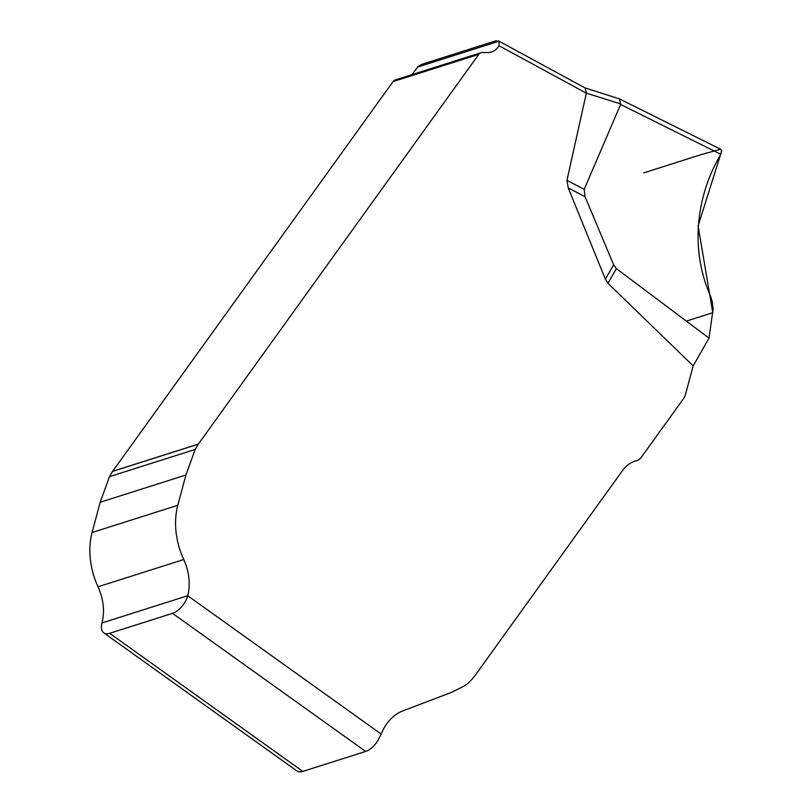 <?xml version="1.0" encoding="UTF-8"?>
<svg xmlns="http://www.w3.org/2000/svg" width="812" height="812" viewBox="0 0 812 812"><rect width="100%" height="100%" fill="white"/><g stroke="black" fill="none" stroke-linecap="round" stroke-linejoin="round"><path stroke-width="1.22" d="M605.346 279.125L568.238 187.897L566.959 180.305L586.345 93.167L499.004 45.705A24.918 17.245 -107.6 0 1 491.493 51.988A24.918 17.245 -107.6 0 1 487.677 52.557L482.287 52.506A8.303 5.745 72.4 0 0 481.008 52.699A8.303 5.745 72.4 0 0 478.786 54.374L198.341 444.093L195.205 449.432L185.907 475.02L177.798 505.287A62.301 43.127 72.4 0 0 183.745 559.549A41.534 28.745 -107.6 0 1 187.704 595.724L381.193 734.068A66.462 46 -107.6 0 1 402.985 710.845L451.797 692.25L464.423 685.907L467.529 683.623A83.078 57.5 72.4 0 0 475.497 674.894L622.56 470.534A46.802 32.399 -107.6 0 1 635.116 461.094A46.802 32.399 -107.6 0 1 636.435 460.729A16.616 11.5 72.4 0 0 636.902 460.597A16.616 11.5 72.4 0 0 641.358 457.247L683.572 398.57A16.616 11.5 72.4 0 0 685.551 394.277L693.164 365.877L607.944 283.276L605.346 279.125L613.649 264.773L616.409 268.65L709.038 338.147L713.068 309.22L712.357 302.023L710.541 296.177C688.322 245.995 698.29 191.754 720.883 154.341L620.622 104.474L619.526 98.942M412.191 74.562A24.918 17.245 72.4 0 0 413.278 72.928L417.591 67.061L421.54 64.422L495.827 40.833L498.964 41.219L417.591 67.061M101.987 622.946A16.616 8.8 -54.4 0 0 103.753 632.832A16.616 8.8 -54.4 0 0 109.671 633.309L172.53 613.344A16.616 8.8 -54.4 0 0 187.704 595.724L101.987 622.946A41.534 28.745 72.4 0 0 98.019 586.771A62.301 43.127 -107.6 0 1 92.081 532.51L100.18 502.252L109.478 476.664L112.563 471.407L393.059 81.596A8.303 5.745 -107.6 0 1 395.292 79.921L481.008 52.699M381.193 734.068L377.428 741.295A16.616 8.8 125.6 0 1 365.654 751.435L302.795 771.4A16.616 8.8 125.6 0 1 296.877 770.923L103.753 632.832M709.038 338.147L693.164 365.877M613.649 264.773L585.056 196.758L568.238 187.897M620.764 103.966L586.345 93.167M566.959 180.305L584.183 189.369L620.622 104.474M584.183 189.369L585.056 196.758M619.678 99.013L720.62 149.225L721.624 150.636L720.883 154.341M499.004 45.705L498.964 41.219M586.376 92.974L585.097 87.95L498.507 40.904M643.743 172.865L701.842 154.412L720.66 149.246M721.239 149.733L721.563 150.413M721.675 151.062L698.107 225.919L712.784 312.701L686.323 321.105M365.654 751.435L172.53 613.344M109.671 633.309L302.795 771.4M616.409 268.65L607.944 283.276M636.435 460.729L633.827 461.551M183.745 559.549L98.019 586.771M177.798 505.287L92.081 532.51M185.907 475.02L100.18 502.252M195.205 449.432L109.478 476.664M198.28 444.184L112.563 471.407M198.341 444.093L112.624 471.325M478.786 54.374L393.059 81.596M636.902 460.597L633.614 461.632M619.14 98.8L584.955 87.869"/></g></svg>
